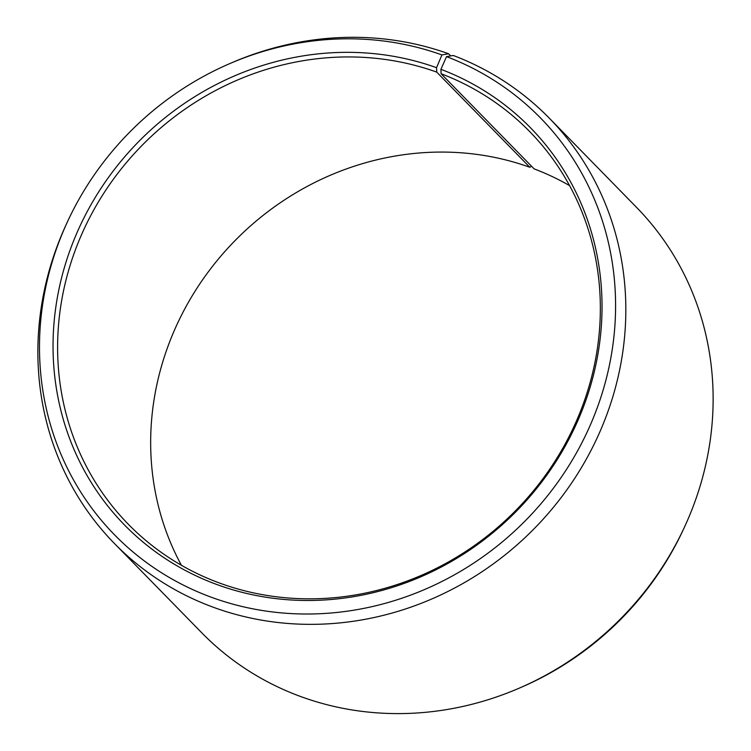 <?xml version="1.0" encoding="UTF-8"?>
<svg xmlns="http://www.w3.org/2000/svg" width="751" height="751" viewBox="0 0 751 751"><rect width="100%" height="100%" fill="white"/><g stroke="black" fill="none" stroke-linecap="round" stroke-linejoin="round"><path stroke-width="1.13" d="M569.587 185.628A280.752 261.217 135.6 0 0 534.121 168.862L441.072 73.72A280.752 261.217 135.6 0 1 529.69 131.575A280.752 261.217 135.6 0 1 548.39 471.14A280.752 261.217 135.6 0 1 216.879 582.044A280.752 261.217 135.6 0 1 128.261 524.189A280.752 261.217 135.6 0 1 108.172 186.633A280.752 261.217 135.6 0 1 436.744 72.124L436.547 67.693L441.935 54.926L448.6 53.753L450.722 55.921M181.413 565.278A280.752 261.217 135.6 0 1 223.319 253.256A280.752 261.217 135.6 0 1 529.793 167.257L436.744 72.124M531.586 166.271L529.793 167.257M441.072 73.72L440.931 69.317L446.526 56.625L453.294 55.48A304.146 282.986 135.6 0 1 549.291 118.16L636.585 207.417A304.146 282.986 135.6 0 1 685.128 525.691L684.077 527.972A298.016 277.279 135.6 0 1 521.128 687.343L518.819 688.338A304.146 282.986 135.6 0 1 297.706 695.426A304.146 282.986 135.6 0 1 201.709 632.746L114.415 543.489A304.146 282.986 135.6 0 1 65.872 225.216L66.923 222.934A298.016 277.279 135.6 0 1 229.872 63.563A298.016 277.279 135.6 0 1 441.935 54.926M685.128 525.691A304.146 282.986 135.6 0 1 518.819 688.338M549.291 118.16A304.146 282.986 135.6 0 1 569.549 486.019A304.146 282.986 135.6 0 1 210.411 606.17A304.146 282.986 135.6 0 1 114.415 543.489M446.526 56.625A298.016 277.279 135.6 0 1 589.873 426.052A298.016 277.279 135.6 0 1 208.543 596.2A298.016 277.279 135.6 0 1 66.923 222.934M440.931 69.317A283.991 264.23 135.6 0 1 577.528 421.367A283.991 264.23 135.6 0 1 214.138 583.508A283.991 264.23 135.6 0 1 76.564 233.711A283.991 264.23 135.6 0 1 436.547 67.693M229.872 63.563L232.181 62.568A304.146 282.986 135.6 0 1 448.6 53.753"/></g></svg>
